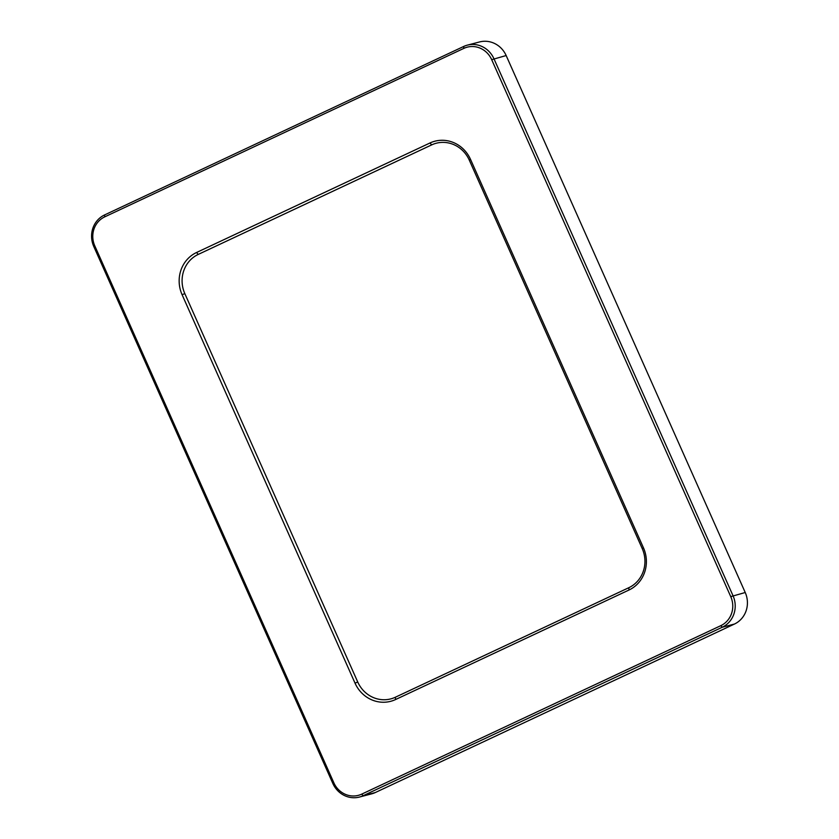 <?xml version="1.0" encoding="UTF-8"?>
<svg xmlns="http://www.w3.org/2000/svg" width="839" height="839" viewBox="0 0 839 839"><rect width="100%" height="100%" fill="white"/><g stroke="black" fill="none" stroke-linecap="round" stroke-linejoin="round"><path stroke-width="1.26" d="M395.368 697.23A29.826 28.127 75.3 0 1 357.739 682.002L184.811 293.598A29.826 28.127 75.3 0 1 198.214 254.427L431.666 144.895A29.826 28.127 75.3 0 1 469.284 160.123L642.213 548.538A29.826 28.127 75.3 0 1 628.81 587.709L395.368 697.23L395.568 699.537L629.009 590.006A32.134 30.309 -104.7 0 0 643.45 547.804L470.522 159.389A32.134 30.309 -104.7 0 0 429.977 142.987L196.536 252.508A32.134 30.309 -104.7 0 0 182.094 294.72L355.023 683.124A32.134 30.309 -104.7 0 0 395.568 699.537M467.323 45.149L479.541 41.95A24.016 22.653 75.3 0 1 506.158 55.542L745.231 592.512A24.016 22.653 75.3 0 1 734.44 624.048L375.348 792.519A24.016 22.653 75.3 0 1 371.677 793.851L359.459 797.05A24.016 22.653 -104.7 0 0 363.13 795.718L722.222 627.247A24.016 22.653 -104.7 0 0 733.013 595.7L493.94 58.74A24.016 22.653 -104.7 0 0 467.323 45.149A24.016 22.653 -104.7 0 0 463.652 46.481L104.56 214.952A24.016 22.653 -104.7 0 0 93.769 246.488L332.842 783.458A24.016 22.653 -104.7 0 0 359.459 797.05M720.827 625.653L361.735 794.124A22.097 20.839 75.3 0 1 333.87 782.85L94.797 245.879A22.097 20.839 75.3 0 1 104.718 216.871L463.81 48.389A22.097 20.839 75.3 0 1 491.685 59.674L730.748 596.634A22.097 20.839 75.3 0 1 720.827 625.653L722.222 627.247L734.44 624.048M431.666 144.895L429.977 142.987M469.284 160.123L470.522 159.389M642.213 548.538L643.45 547.804M628.81 587.709L629.009 590.006M491.685 59.674L506.158 55.542M745.231 592.512L730.748 596.634M361.735 794.124L363.13 795.718L375.348 792.519M463.652 46.481L463.81 48.389M104.56 214.952L104.718 216.871M93.769 246.488L94.797 245.879M332.842 783.458L333.87 782.85M357.739 682.002L355.023 683.124M184.811 293.598L182.094 294.72M198.214 254.427L196.536 252.508"/></g></svg>
